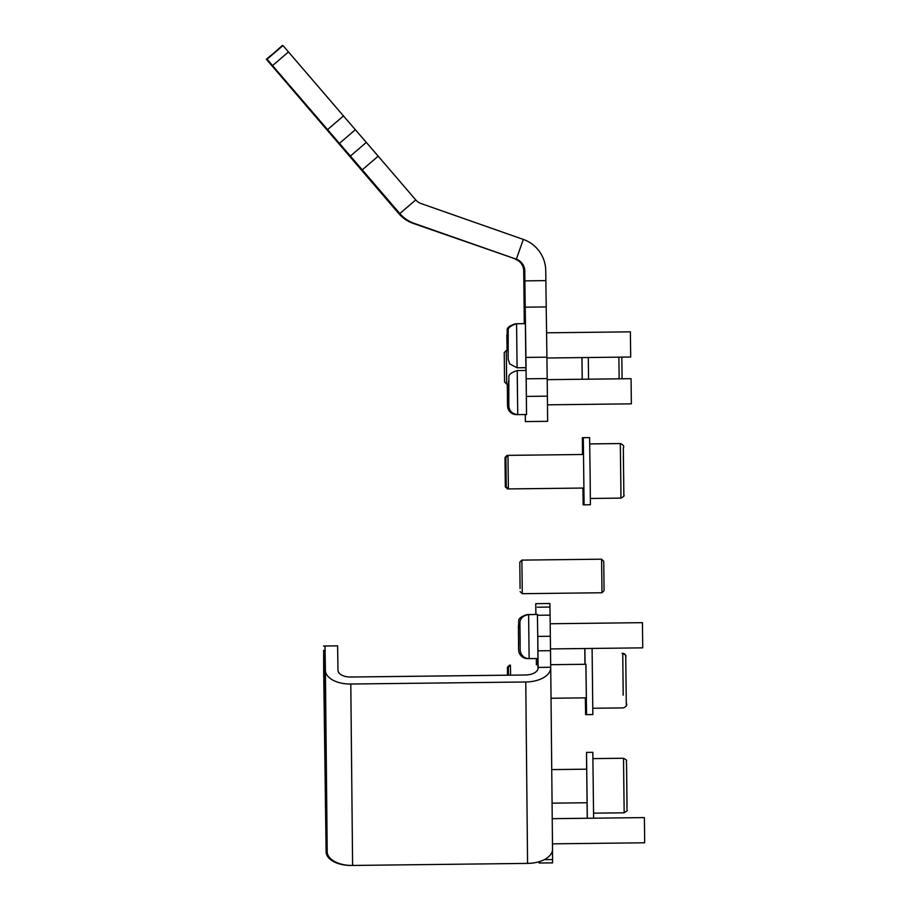 <?xml version="1.0" encoding="UTF-8"?>
<svg xmlns="http://www.w3.org/2000/svg" width="911" height="911" viewBox="0 0 911 911"><rect width="100%" height="100%" fill="white"/><g stroke="black" fill="none" stroke-linecap="round" stroke-linejoin="round"><path stroke-width="1.37" d="M508.486 675.188L508.361 667.285L508.418 675.188M508.361 667.285L510.433 665.167L510.593 675.165M623.192 695.173L622.76 653.358A2.938 2.938 -90.2 0 1 625.732 656.262L626.301 704.932M520.079 588.483L519.794 562.235L520.079 588.483M521.935 563.693L522.265 593.687L601.989 592.754L601.59 559.183L521.866 560.117L521.935 563.693M601.59 559.183L603.72 561.256L603.777 564.387L604.061 590.635L601.989 592.754M323.69 670.428A25.178 13.984 179.2 0 1 323.69 670.382A25.178 13.984 179.2 0 1 323.678 670.337L323.644 650.42A268.563 0.695 -90.7 0 0 324.384 709.077L324.897 747.453A268.563 0.695 89.3 0 0 325.534 791.864L325.922 827.427L326.833 827.416L326.389 791.864A268.563 0.695 -90.7 0 0 325.979 747.453L325.603 709.077A268.563 0.695 89.3 0 0 324.976 650.408L325.102 657.548L325.022 646.001L337.605 645.865L337.981 670.189A12.583 6.992 -0.6 0 0 350.678 677.032L525.658 674.994A12.583 6.992 -0.6 0 0 538.128 667.865L537.923 650.818A335.704 0.865 89.3 0 0 537.763 636.413L537.376 614.458M537.854 658.516A281.146 0.729 89.3 0 1 537.968 669.016M539.961 861.442L539.995 863.024L539.995 861.419M537.296 603.663L549.88 603.515L549.948 607.056L537.365 607.204M537.49 615.267L550.073 615.119L549.948 607.056M550.073 615.119L550.346 636.277A335.704 0.865 89.3 0 1 550.506 650.67L550.711 667.273L538.128 667.421M552.533 849.166L550.722 667.74L552.533 849.12A25.178 13.984 179.4 0 1 552.533 849.166A25.178 13.984 179.4 0 1 527.571 863.4L525.761 681.986A25.178 13.984 -0.6 0 0 550.722 667.74A25.178 13.984 -0.6 0 0 550.722 667.706L550.711 667.273M552.499 849.952L552.51 851.352A335.704 0.865 89.3 0 1 552.578 859.551L552.578 862.876L539.118 863.024L539.118 861.704M550.506 650.67L537.923 650.818M325.022 646.001L325.398 670.337A25.178 13.984 -0.6 0 0 350.792 684.024L525.761 681.986M326.833 827.427L327.208 851.751A25.178 13.984 -0.6 0 0 352.603 865.45L350.792 684.024M527.571 863.4L352.603 865.45M324.976 650.408L323.644 650.42M298.819 96.612L322.073 123.668L298.819 96.612M301.313 99.322L319.909 120.958L301.313 99.322M300.983 99.322L319.579 120.969L300.983 99.322M282.979 45.55L266.331 59.226L398.802 213.584A33.57 33.57 -90.2 0 0 413.15 223.377L516.343 259.214L523.29 239.411L421.133 203.574A12.583 12.583 89.8 0 1 415.746 199.908L378.179 156.168L362.259 169.845L327.561 129.601L267.06 59.226L282.979 45.55L288.468 51.916L272.56 65.592M526.512 414.516L525.932 357.408A344.096 0.888 -90.7 0 0 525.214 307.178L524.759 270.943A12.583 12.583 -90.2 0 0 516.343 259.214L414.186 223.377A33.57 33.57 89.8 0 1 399.838 213.573L362.259 169.845M350.393 156.066L366.313 142.389L355.336 129.715L339.427 143.391M327.561 129.601L343.47 115.936L288.468 51.916M282.239 45.55L267.06 59.226M343.47 115.936L355.336 129.715M366.313 142.389L378.179 156.168M523.29 239.411A33.57 33.57 -90.2 0 1 545.746 270.704L546.201 306.927L525.214 307.178M524.497 323.633L524.599 270.943A12.583 12.583 89.8 0 0 516.173 259.214M524.258 323.633A344.096 0.888 -90.7 0 1 524.121 307.178L523.723 270.954A12.583 12.583 89.8 0 0 515.307 259.214M515.546 258.997L515.478 259.214A12.583 12.583 -90.2 0 1 523.893 270.943L524.36 310.719M525.237 414.528L525.362 421.577L525.328 414.528M526.638 421.554L525.362 421.577M525.898 367.68L517.084 367.793L516.571 323.735L525.374 323.633L525.898 367.68A282.194 0.729 89.3 0 1 525.898 370.458M526.41 396.399L547.397 396.16L547.625 421.326L526.649 421.565M547.397 396.16L547.192 378.566L526.205 378.817M525.932 357.408L546.919 357.169L547.192 378.566M546.919 357.169A344.096 0.888 -90.7 0 0 546.201 306.927M525.055 310.708L525.214 323.633M536.556 664.848A281.146 0.729 89.3 0 1 536.477 658.528M535.93 614.47L535.759 603.674L535.827 614.458M536.328 658.528L536.397 664.848M539.084 861.715L539.118 863.024M548.342 603.526L535.759 603.674M325.922 827.427L326.115 851.762A25.178 13.984 179.2 0 0 326.115 851.796A25.178 13.984 179.2 0 0 351.395 865.45L351.646 865.45M507.484 675.188L349.87 677.032M323.496 646.013L336.079 645.876M324.384 709.077L325.603 709.065M324.897 747.453L326.092 747.441M325.534 791.864L326.389 791.853M505.912 457.493L506.254 486.861L505.912 457.493L507.985 455.363L583.518 454.487L583.495 453.644L583.917 488.888L583.883 488.045L507.438 488.934L507.438 488.023M583.439 454.487L583.313 437.701L589.611 437.622L590.146 476.806L590.396 504.762L584.099 504.831L583.826 488.057M583.313 437.701L584.099 504.831L583.165 504.842L582.892 488.068M581.947 357.59L582.197 379.249M588.29 357.511L588.54 379.17M581.992 357.59L582.243 379.249M582.562 454.487L582.562 453.644L582.584 454.498L507.051 455.363L507.074 456.297M583.04 488.057L583.165 504.842M588.677 437.633L582.38 437.701L582.653 454.498M582.493 454.487L582.38 437.701M582.983 488.057L582.972 488.888L582.949 488.057M585.01 664.278L585.01 663.447L585.044 664.29L550.677 664.688L585.978 664.278M585.488 697.86L585.614 714.634L585.34 697.86M584.953 664.29L584.816 648.53M584.862 648.53L585.101 664.29M585.431 697.86L585.431 698.691L585.409 697.86M586.707 769.18L587.094 802.75M586.638 769.18L586.525 752.395L592.822 752.327L593.608 818.192L643.496 817.6M586.525 752.395L587.31 818.26M552.225 818.67L587.265 818.26L587.037 802.75M585.944 664.278L586.365 698.691L586.342 697.849L551.03 698.259M592.093 648.438L592.845 714.554L586.547 714.634L586.274 697.849M585.887 664.278L586.547 714.634L585.614 714.634M507.985 455.363L508.372 488.934L506.254 486.861M504.238 353.206L504.557 381.96L504.238 353.206M504.216 352.591L506.288 350.473L506.687 384.032L508.543 384.009M505.001 458.575L505.32 486.861L505.001 458.575M507.552 675.199L507.427 667.285L507.484 675.199M507.427 667.285L509.5 665.167L509.522 666.1M520.147 641.811L519.942 626.164L520.147 641.811M550.495 648.928L642.733 647.846L642.437 622.668L550.198 623.75L640.888 622.68M537.741 636.538L537.422 614.458L528.619 614.561L529.132 658.619L537.934 658.516L537.741 636.538M519.942 626.164L519.919 624.946L519.93 626.153M552.476 843.848L644.669 842.777L644.578 832.233L644.373 817.6L552.225 818.682M518.632 645.341L518.393 625.709L518.632 645.341M535.884 614.47L527.07 614.709M507.541 401.774L507.325 384.032L507.541 401.774M629.786 378.691L622.076 378.771M507.313 384.032L507.313 386.993C507.712 401.17 506.96 407.524 508.361 409.472C510.058 412.785 512.756 414.505 516.48 414.619L516.48 414.551M507.028 347.615L506.835 335.089L507.028 347.615M629.353 331.855L546.577 332.811L630.389 331.843L630.685 357.021L546.93 358M524.349 323.644L515.535 323.804M508.144 356.611L507.871 334.599L508.144 356.611M508.805 403.801L508.532 381.174L508.805 403.801M547.488 404.826L631.346 403.846L631.175 386.731L631.05 378.68L547.204 379.659M517.22 370.561C511.481 372.428 508.691 374.535 508.873 376.881L508.828 406.01C509.317 411.134 512.289 414.004 517.744 414.619L526.547 414.516L526.251 384.544L526.034 370.458L517.22 370.561L517.744 414.619L517.254 376.289M592.822 708.268L623.397 707.904C626.369 706.651 627.337 705.114 626.301 703.281L625.743 656.41C626.62 655.954 625.629 654.941 622.782 653.358L622.851 666.1M550.346 636.277L537.763 636.413M544.277 859.654L552.578 859.551M327.208 851.751L325.398 670.337M413.15 223.377L414.186 223.377M398.802 213.584L399.838 213.573L415.746 199.908M524.873 280.861L545.86 280.622M323.678 670.337L326.115 851.762L323.69 670.382M324.441 716.627L325.717 716.615M620.835 483.468L620.311 443.566C623.318 444.75 624.32 446.265 623.329 448.121L623.853 495.277C624.673 495.641 623.705 496.586 620.949 498.112L620.835 483.468M623.352 456.274L623.75 482.067M619.15 378.817L618.899 357.158M621.826 357.123L622.076 378.782L621.826 357.123M622.76 653.358L622.042 653.369M626.552 763.646L627.041 805.609C626.256 812.544 629.216 809.162 624.16 812.806L623.523 758.259C628.818 761.289 625.515 759.774 626.552 763.646L627.007 807.34M518.598 641.708L518.427 631.676L518.598 641.708M527.583 658.505L528.653 658.607M507.279 384.032L507.313 386.993L507.279 384.032M507.063 350.462L507.176 330.055C506.994 327.698 509.784 325.591 515.535 323.735M508.144 354.755L507.917 336.079L508.144 354.755M509.5 665.167L510.433 665.167M520.135 591.615L522.265 593.687M519.794 562.235L521.866 560.117M620.311 443.566L589.736 443.919M620.949 498.112L590.374 498.465M508.031 350.45L506.288 350.473M504.557 381.96L506.687 384.032M504.979 457.493L507.051 455.363M619.378 443.566L589.736 443.908M505.32 486.861L507.438 488.934M623.523 758.259L592.936 758.612M586.73 769.18L551.736 769.59M587.128 802.75L552.066 803.16M624.16 812.806L593.573 813.17M528.619 614.561C520.135 616.098 519.896 621.803 519.919 622.782L520.022 636.652C520.329 651.866 519.805 649.976 520.99 653.426C522.675 656.763 525.385 658.494 529.132 658.619M527.07 614.561C521.32 616.428 518.53 618.535 518.712 620.881L518.416 631.676C518.814 645.774 518.063 651.137 519.441 653.438C521.126 656.774 523.848 658.505 527.583 658.619M517.311 414.619L516.48 414.619M516.571 323.735C510.82 325.591 508.031 327.698 508.213 330.055L508.167 359.196L509.682 363.91L517.084 367.793"/></g></svg>
